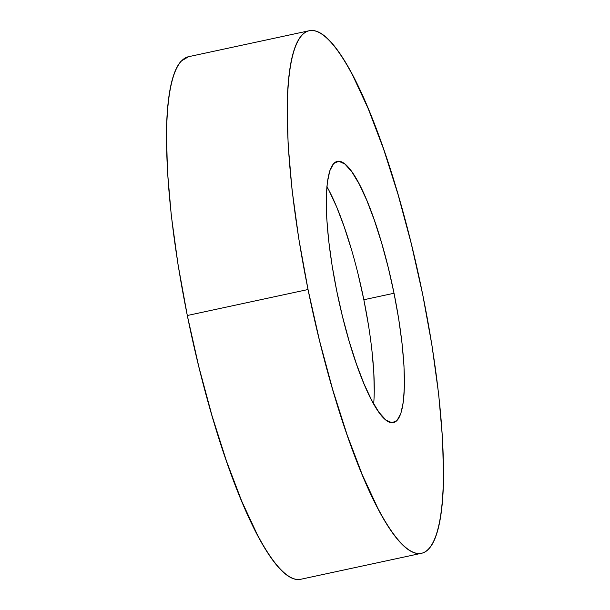 <?xml version="1.0" encoding="UTF-8"?>
<svg xmlns="http://www.w3.org/2000/svg" width="610" height="610" viewBox="0 0 610 610"><rect width="100%" height="100%" fill="white"/><g stroke="black" fill="none" stroke-linecap="round" stroke-linejoin="round"><path stroke-width="0.91" d="M309.125 30.752L188.399 56.738A267.241 55.609 77.9 0 0 187.308 315.507L308.035 289.521A267.241 55.609 -102.1 0 1 309.125 30.752A267.241 55.609 -102.1 0 1 422.692 294.493A267.241 55.609 -102.1 0 1 421.601 553.262A267.241 55.609 -102.1 0 1 308.035 289.521L187.308 315.507L198.784 366.572L212.028 415.776L226.523 461.213L241.72 501.153L257.023 534.047C262.094 543.723 267.035 551.92 271.854 558.646C276.665 565.363 281.263 570.48 285.632 573.987C290.009 577.502 294.073 579.34 297.84 579.5L301.088 579.203M394.029 293.25A133.62 27.801 -102.1 0 1 393.48 422.638A133.62 27.801 -102.1 0 1 336.697 290.764A133.62 27.801 -102.1 0 1 337.246 161.375A133.62 27.801 -102.1 0 1 394.029 293.25L363.85 299.746L394.029 293.25L388.288 267.714L381.669 243.115L374.418 220.393L366.823 200.431L359.168 183.976L351.756 171.684L344.863 164.006L338.763 161.253L333.678 163.526L329.819 170.731L327.318 182.603L326.281 198.669L326.746 218.334L328.698 240.82L332.061 265.281L336.697 290.764L342.439 316.3L349.057 340.898L356.309 363.621L363.903 383.583L371.559 400.038L378.97 412.329L385.863 420.008L391.963 422.761L397.049 420.488L400.907 413.283L403.408 401.411L404.445 385.345L403.98 365.68L402.028 343.194L398.666 318.733L394.029 293.25M373.656 403.904A133.62 27.801 77.9 0 0 363.85 299.746L368.486 325.229M371.848 349.69L373.793 372.176L374.265 391.841M328.988 190.472L336.644 206.927L344.238 226.889L351.482 249.612M358.108 274.21L363.85 299.746A133.62 27.801 77.9 0 0 326.884 186.607M188.604 56.692L181.269 61.023C178.257 64.218 175.68 69.021 173.545 75.442C171.402 81.862 169.732 89.777 168.551 99.178C167.361 108.58 166.667 119.301 166.477 131.325L167.407 170.64L171.311 215.627L178.028 264.542L187.308 315.507A267.241 55.609 77.9 0 0 300.875 579.248L421.601 553.262M422.692 294.493L431.971 345.458L438.689 394.373L442.593 439.36L443.523 478.675C443.333 490.699 442.639 501.42 441.449 510.822C440.267 520.223 438.598 528.138 436.455 534.558C434.32 540.978 431.743 545.782 428.731 548.977C425.719 552.164 422.333 553.674 418.567 553.514C414.8 553.354 410.736 551.516 406.359 548.001C401.99 544.494 397.392 539.377 392.581 532.66C387.762 525.934 382.821 517.737 377.75 508.061L362.447 475.167L347.25 435.227L332.755 389.79L319.51 340.586L308.035 289.521L298.755 238.556L292.037 189.641L288.133 144.654L287.203 105.339C287.394 93.315 288.088 82.594 289.277 73.192C290.459 63.791 292.129 55.876 294.272 49.456C296.407 43.035 298.984 38.232 301.996 35.037C305.008 31.85 308.393 30.34 312.16 30.5C315.927 30.66 319.991 32.498 324.367 36.013C328.737 39.52 333.334 44.637 338.146 51.354C342.965 58.08 347.906 66.276 352.976 75.953L368.28 108.847L383.476 148.787L397.972 194.224L411.216 243.428L422.692 294.493"/></g></svg>
